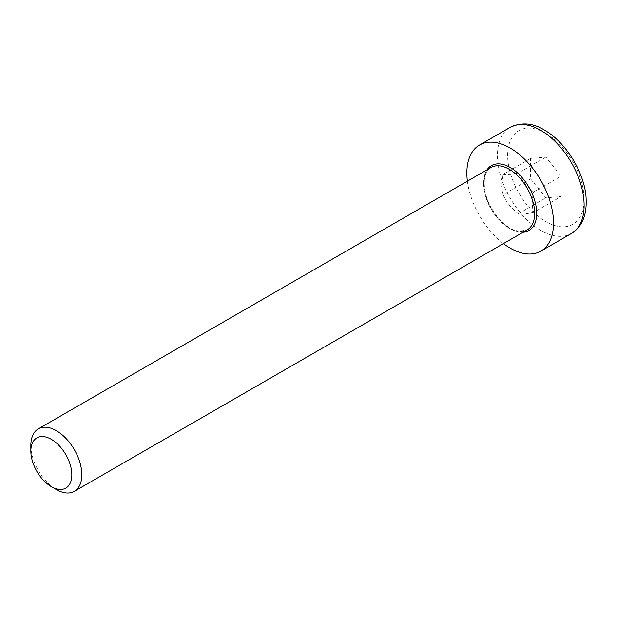 <?xml version="1.0" encoding="UTF-8"?>
<svg xmlns="http://www.w3.org/2000/svg" width="617" height="617" viewBox="0 0 617 617"><rect width="100%" height="100%" fill="white"/><g stroke="black" fill="none" stroke-linecap="round" stroke-linejoin="round"><path stroke-width="0.46" stroke-dasharray="3.08 2.31" d="M30.85 445.389A36.048 20.816 -120 0 0 56.34 489.543M467.385 181.167A61.284 35.385 -120 0 0 503.433 243.607M561.177 196.499L561.177 176.107L545.883 157.08L530.589 158.446L530.589 178.837L545.883 197.864L561.177 196.499L533.643 212.395C526.702 213.914 521.604 214.369 518.349 213.76C511.408 208.484 506.31 202.137 503.056 194.733L530.589 178.837M518.349 213.76L545.883 197.864M545.883 157.08L518.349 172.976C521.604 180.38 526.702 186.72 533.643 192.003C531.808 199.862 531.808 206.656 533.643 212.395M533.643 192.003L561.177 176.107M503.056 194.733L501.69 185.324L503.056 174.341L530.589 158.446M503.056 174.341C506.31 174.95 511.408 174.495 518.349 172.976M483.682 183.951A36.048 20.816 60 0 1 491.147 167.446C487.661 169.328 485.409 173.223 484.391 179.131C483.25 193.638 488.849 207.674 501.189 221.241C505.308 225.298 509.441 228.167 513.583 229.848L518.936 231.313L527.196 229.886A36.048 20.816 60 0 1 499.415 220.23A36.048 20.816 60 0 1 483.682 183.951M487.021 169.829A37.49 21.649 -120 0 0 491.448 208.901A37.49 21.649 -120 0 0 523.069 232.27M571.427 233.488A61.284 35.385 60 0 1 524.195 217.076A61.284 35.385 60 0 1 497.449 155.399A61.284 35.385 60 0 1 510.136 127.341M545.883 133.318A54.08 31.22 -120 0 0 512.766 180.434A54.08 31.22 -120 0 0 578.993 218.665A54.08 31.22 -120 0 0 545.883 133.318"/><path stroke-width="0.93" d="M51.334 486.651L56.34 489.543A36.048 20.816 -120 0 0 74.364 491.325A36.048 20.816 -120 0 0 81.837 474.82A36.048 20.816 -120 0 0 66.096 438.54A36.048 20.816 -120 0 0 38.316 428.884A36.048 20.816 -120 0 0 30.85 445.389L30.85 451.166A28.976 16.728 60 0 1 51.334 439.335A28.976 16.728 60 0 1 71.827 474.82A28.976 16.728 60 0 1 51.334 486.651A28.976 16.728 60 0 1 30.85 451.166M503.433 243.607A61.284 35.385 -120 0 0 540.839 251.15A61.284 35.385 -120 0 0 540.839 180.388A61.284 35.385 -120 0 0 479.548 145.003A61.284 35.385 -120 0 0 466.853 173.061A61.284 35.385 -120 0 0 467.385 181.167M38.316 428.884L491.147 167.446A36.048 20.816 60 0 1 509.172 169.228A36.048 20.816 60 0 1 532.726 200.995A36.048 20.816 60 0 1 527.196 229.886L74.364 491.325M523.069 232.27A37.49 21.649 -120 0 0 535.857 205.214A37.49 21.649 -120 0 0 510.19 167.462A37.49 21.649 -120 0 0 487.021 169.829M540.785 130.372A61.284 35.385 60 0 1 580.821 184.383A61.284 35.385 60 0 1 571.427 233.488C581.87 226.948 586.775 215.588 586.15 199.391C585.626 176.076 567.995 143.599 544.387 130.017C532.926 122.945 521.512 122.058 510.136 127.341A61.284 35.385 60 0 1 540.785 130.372M510.136 127.341L479.548 145.003M571.427 233.488L540.839 251.15"/></g></svg>
